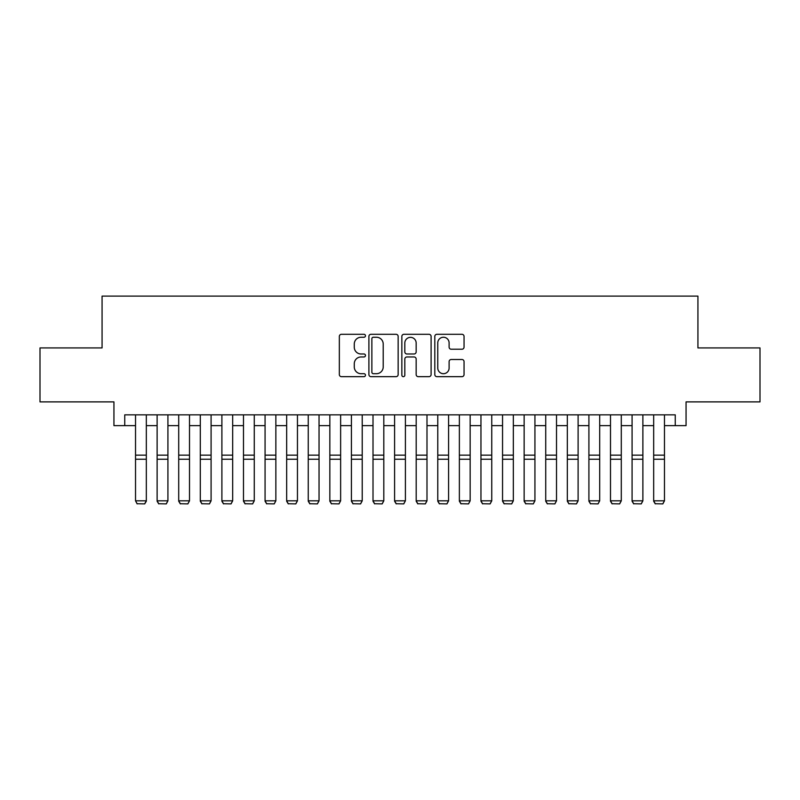 <?xml version="1.0" encoding="UTF-8"?>
<svg xmlns="http://www.w3.org/2000/svg" width="800" height="800" viewBox="0 0 800 800"><rect width="100%" height="100%" fill="white"/><g stroke="black" fill="none" stroke-linecap="round" stroke-linejoin="round"><path stroke-width="1.2" d="M365.46 335.77A1.48 1.48 0 0 0 363.97 334.29L341.46 334.29A2.12 2.12 0 0 0 339.34 336.4L339.34 374.55A2.12 2.12 0 0 0 341.46 376.67L363.97 376.67A1.48 1.48 0 0 0 365.46 375.18A1.48 1.48 0 0 0 363.97 373.7L361.06 373.7A6.78 6.78 0 0 1 354.28 366.92L354.28 363.74A6.78 6.78 0 0 1 361.06 356.96L363.97 356.96A1.48 1.48 0 0 0 365.46 355.48A1.48 1.48 0 0 0 363.97 353.99L361.06 353.99A6.78 6.78 0 0 1 354.28 347.21L354.28 344.03A6.78 6.78 0 0 1 361.06 337.25L363.97 337.25A1.48 1.48 0 0 0 365.46 335.77M461.93 349.23A2.12 2.12 0 0 0 464.05 347.11L464.05 336.4A2.12 2.12 0 0 0 461.93 334.29L436.93 334.29A2.12 2.12 0 0 0 434.81 336.4L434.81 374.55A2.12 2.12 0 0 0 436.93 376.67L461.93 376.67A2.12 2.12 0 0 0 464.05 374.55L464.05 361.62A2.12 2.12 0 0 0 461.93 359.5L451.23 359.5A2.12 2.12 0 0 0 449.11 361.62L449.11 368.03A5.67 5.67 0 0 1 443.44 373.7A5.67 5.67 0 0 1 437.77 368.03L437.77 342.92A5.67 5.67 0 0 1 443.44 337.25A5.67 5.67 0 0 1 449.11 342.92L449.11 347.11A2.12 2.12 0 0 0 451.23 349.23L461.93 349.23M124.74 425.64L124.74 414.85L675.26 414.85L675.26 425.64L686.06 425.64L686.06 401.89L760 401.89L760 347.92L697.93 347.92L697.93 296.11L102.07 296.11L102.07 347.92L40 347.92L40 401.89L113.94 401.89L113.94 425.64L135.53 425.64M398.15 336.4A2.12 2.12 0 0 0 396.03 334.29L371.02 334.29A2.12 2.12 0 0 0 368.9 336.4L368.9 374.55A2.12 2.12 0 0 0 371.02 376.67L396.03 376.67A2.12 2.12 0 0 0 398.15 374.55L398.15 336.4M403.97 334.29L428.98 334.29A2.12 2.12 0 0 1 431.1 336.4L431.1 374.55A2.12 2.12 0 0 1 428.98 376.67L418.28 376.67A2.12 2.12 0 0 1 416.16 374.55L416.16 359.08A2.12 2.12 0 0 0 414.04 356.96L406.94 356.96A2.12 2.12 0 0 0 404.82 359.08L404.82 375.18A1.48 1.48 0 0 1 403.34 376.67A1.48 1.48 0 0 1 401.85 375.18L401.85 336.4A2.12 2.12 0 0 1 403.97 334.29M146.33 425.64L157.12 425.64M167.92 425.64L178.71 425.64M189.51 425.64L200.3 425.64M211.09 425.64L221.89 425.64M232.68 425.64L243.48 425.64M254.27 425.64L265.07 425.64M275.86 425.64L286.66 425.64M297.45 425.64L308.25 425.64M319.04 425.64L329.84 425.64M340.63 425.64L351.42 425.64M362.22 425.64L373.01 425.64M383.81 425.64L394.6 425.64M405.4 425.64L416.19 425.64M426.99 425.64L437.78 425.64M448.58 425.64L459.37 425.64M470.16 425.64L480.96 425.64M491.75 425.64L502.55 425.64M513.34 425.64L524.14 425.64M534.93 425.64L545.73 425.64M556.52 425.64L567.32 425.64M578.11 425.64L588.91 425.64M599.7 425.64L610.49 425.64M621.29 425.64L632.08 425.64M642.88 425.64L653.67 425.64M664.47 425.64L675.26 425.64M373.35 337.25A1.48 1.48 0 0 0 371.87 338.74L371.87 372.22A1.48 1.48 0 0 0 373.35 373.7L376.42 373.7A6.78 6.78 0 0 0 383.21 366.92L383.21 344.03A6.78 6.78 0 0 0 376.42 337.25L373.35 337.25M416.16 343.03A5.67 5.67 0 0 0 410.49 337.36A5.67 5.67 0 0 0 404.82 343.03L404.82 351.87A2.12 2.12 0 0 0 406.94 353.99L414.04 353.99A2.12 2.12 0 0 0 416.16 351.87L416.16 343.03M146.33 414.85L146.33 501.21L144.71 503.89L137.15 503.74L144.71 503.89M137.15 503.89L135.53 500.82L146.33 500.82L144.71 503.74M135.53 414.85L135.53 500.82L137.15 503.74M157.12 501.21L158.74 503.89L157.12 500.82L167.92 500.82L166.3 503.89L158.74 503.74L166.3 503.89M178.71 501.21L180.33 503.89L178.71 500.82L189.51 500.82L187.89 503.89L180.33 503.74L187.89 503.89M200.3 501.21L201.92 503.89L200.3 500.82L211.09 500.82L209.48 503.89L201.92 503.74L209.48 503.89M221.89 501.21L223.51 503.89L221.89 500.82L232.68 500.82L231.06 503.89L223.51 503.74L231.06 503.89M167.92 414.85L167.92 500.82L166.3 503.74M157.12 414.85L157.12 500.82L158.74 503.74M189.51 414.85L189.51 500.82L187.89 503.74M178.71 414.85L178.71 500.82L180.33 503.74M211.09 414.85L211.09 500.82L209.48 503.74M200.3 414.85L200.3 500.82L201.92 503.74M232.68 414.85L232.68 500.82L231.06 503.74M221.89 414.85L221.89 500.82L223.51 503.74M243.48 501.21L245.1 503.89L243.48 500.82L254.27 500.82L252.65 503.89L245.1 503.74L252.65 503.89M254.27 414.85L254.27 500.82L252.65 503.74M243.48 414.85L243.48 500.82L245.1 503.74M265.07 501.21L266.69 503.89L265.07 500.82L275.86 500.82L274.24 503.89L266.69 503.74L274.24 503.89M275.86 414.85L275.86 500.82L274.24 503.74M265.07 414.85L265.07 500.82L266.69 503.74M286.66 501.21L288.28 503.89L286.66 500.82L297.45 500.82L295.83 503.89L288.28 503.74L295.83 503.89M297.45 414.85L297.45 500.82L295.83 503.74M286.66 414.85L286.66 500.82L288.28 503.74M308.25 501.21L309.87 503.89L308.25 500.82L319.04 500.82L317.42 503.89L309.87 503.74L317.42 503.89M319.04 414.85L319.04 500.82L317.42 503.74M308.25 414.85L308.25 500.82L309.87 503.74M329.84 501.21L331.45 503.89L329.84 500.82L340.63 500.82L339.01 503.89L331.45 503.74L339.01 503.89M340.63 414.85L340.63 500.82L339.01 503.74M329.84 414.85L329.84 500.82L331.45 503.74M351.42 501.21L353.04 503.89L351.42 500.82L362.22 500.82L360.6 503.89L353.04 503.74L360.6 503.89M362.22 414.85L362.22 500.82L360.6 503.74M351.42 414.85L351.42 500.82L353.04 503.74M373.01 501.21L374.63 503.89L373.01 500.82L383.81 500.82L382.19 503.89L374.63 503.74L382.19 503.89M383.81 414.85L383.81 500.82L382.19 503.74M373.01 414.85L373.01 500.82L374.63 503.74M394.6 501.21L396.22 503.89L394.6 500.82L405.4 500.82L403.78 503.89L396.22 503.74L403.78 503.89M405.4 414.85L405.4 500.82L403.78 503.74M394.6 414.85L394.6 500.82L396.22 503.74M416.19 501.21L417.81 503.89L416.19 500.82L426.99 500.82L425.37 503.89L417.81 503.74L425.37 503.89M426.99 414.85L426.99 500.82L425.37 503.74M416.19 414.85L416.19 500.82L417.81 503.74M437.78 501.21L439.4 503.89L437.78 500.82L448.58 500.82L446.96 503.89L439.4 503.74L446.96 503.89M448.58 414.85L448.58 500.82L446.96 503.74M437.78 414.85L437.78 500.82L439.4 503.74M459.37 501.21L460.99 503.89L459.37 500.82L470.16 500.82L468.55 503.89L460.99 503.74L468.55 503.89M470.16 414.85L470.16 500.82L468.55 503.74M459.37 414.85L459.37 500.82L460.99 503.74M480.96 501.21L482.58 503.89L480.96 500.82L491.75 500.82L490.13 503.89L482.58 503.74L490.13 503.89M491.75 414.85L491.75 500.82L490.13 503.74M480.96 414.85L480.96 500.82L482.58 503.74M502.55 501.21L504.17 503.89L502.55 500.82L513.34 500.82L511.72 503.89L504.17 503.74L511.72 503.89M513.34 414.85L513.34 500.82L511.72 503.74M502.55 414.85L502.55 500.82L504.17 503.74M524.14 501.21L525.76 503.89L524.14 500.82L534.93 500.82L533.31 503.89L525.76 503.74L533.31 503.89M534.93 414.85L534.93 500.82L533.31 503.74M524.14 414.85L524.14 500.82L525.76 503.74M545.73 501.21L547.35 503.89L545.73 500.82L556.52 500.82L554.9 503.89L547.35 503.74L554.9 503.89M556.52 414.85L556.52 500.82L554.9 503.74M545.73 414.85L545.73 500.82L547.35 503.74M567.32 501.21L568.94 503.89L567.32 500.82L578.11 500.82L576.49 503.89L568.94 503.74L576.49 503.89M578.11 414.85L578.11 500.82L576.49 503.74M567.32 414.85L567.32 500.82L568.94 503.74M588.91 501.21L590.52 503.89L588.91 500.82L599.7 500.82L598.08 503.89L590.52 503.74L598.08 503.89M599.7 414.85L599.7 500.82L598.08 503.74M588.91 414.85L588.91 500.82L590.52 503.74M610.49 501.21L612.11 503.89L610.49 500.82L621.29 500.82L619.67 503.89L612.11 503.74L619.67 503.89M621.29 414.85L621.29 500.82L619.67 503.74M610.49 414.85L610.49 500.82L612.11 503.74M632.08 501.21L633.7 503.89L632.08 500.82L642.88 500.82L641.26 503.89L633.7 503.74L641.26 503.89M642.88 414.85L642.88 500.82L641.26 503.74M632.08 414.85L632.08 500.82L633.7 503.74M653.67 501.21L655.29 503.89L653.67 500.82L664.47 500.82L662.85 503.89L655.29 503.74L662.85 503.89M664.47 414.85L664.47 500.82L662.85 503.74M653.67 414.85L653.67 500.82L655.29 503.74M146.33 455.15L135.53 455.15M146.33 459.24L135.53 459.24M167.92 455.15L157.12 455.15M167.92 459.24L157.12 459.24M189.51 455.15L178.71 455.15M189.51 459.24L178.71 459.24M211.09 455.15L200.3 455.15M211.09 459.24L200.3 459.24M232.68 455.15L221.89 455.15M232.68 459.24L221.89 459.24M254.27 455.15L243.48 455.15M254.27 459.24L243.48 459.24M275.86 455.15L265.07 455.15M275.86 459.24L265.07 459.24M297.45 455.15L286.66 455.15M297.45 459.24L286.66 459.24M319.04 455.15L308.25 455.15M319.04 459.24L308.25 459.24M340.63 455.15L329.84 455.15M340.63 459.24L329.84 459.24M362.22 455.15L351.42 455.15M362.22 459.24L351.42 459.24M383.81 455.15L373.01 455.15M383.81 459.24L373.01 459.24M405.4 455.15L394.6 455.15M405.4 459.24L394.6 459.24M426.99 455.15L416.19 455.15M426.99 459.24L416.19 459.24M448.58 455.15L437.78 455.15M448.58 459.24L437.78 459.24M470.16 455.15L459.37 455.15M470.16 459.24L459.37 459.24M491.75 455.15L480.96 455.15M491.75 459.24L480.96 459.24M513.34 455.15L502.55 455.15M513.34 459.24L502.55 459.24M534.93 455.15L524.14 455.15M534.93 459.24L524.14 459.24M556.52 455.15L545.73 455.15M556.52 459.24L545.73 459.24M578.11 455.15L567.32 455.15M578.11 459.24L567.32 459.24M599.7 455.15L588.91 455.15M599.7 459.24L588.91 459.24M621.29 455.15L610.49 455.15M621.29 459.24L610.49 459.24M642.88 455.15L632.08 455.15M642.88 459.24L632.08 459.24M664.47 455.15L653.67 455.15M664.47 459.24L653.67 459.24"/></g></svg>
